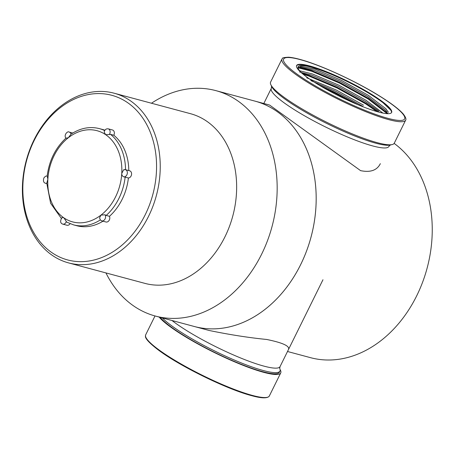<?xml version="1.0" encoding="UTF-8"?>
<svg xmlns="http://www.w3.org/2000/svg" width="455" height="455" viewBox="0 0 455 455"><rect width="100%" height="100%" fill="white"/><g stroke="black" fill="none" stroke-linecap="round" stroke-linejoin="round"><path stroke-width="0.68" d="M288.533 349.429C289.903 346.05 282.623 342.729 266.687 339.464C248.948 337.718 229.747 334.721 209.095 330.461L194.382 326.514A116.696 89.487 -75 0 0 311.055 236.992A116.696 89.487 -75 0 0 254.857 101.095L215.841 90.625A116.696 89.487 -75 0 0 151.475 103.228M105.952 272.926A116.696 89.487 -75 0 0 134.583 306.579A116.696 89.487 -75 0 0 155.371 316.049A116.696 89.487 -75 0 0 272.039 226.527A116.696 89.487 -75 0 0 215.841 90.625M68.557 262.893L144.963 283.391A87.849 67.368 -75 0 0 232.789 215.994A87.849 67.368 -75 0 0 190.486 113.693L114.08 93.195A87.849 67.368 105 0 1 148.557 216.301A87.849 67.368 105 0 1 68.557 262.893A87.849 67.368 105 0 1 52.905 255.767A87.849 67.368 105 0 1 29.666 149.962A87.849 67.368 105 0 1 114.08 93.195M52.427 253.008A85.227 65.355 -75 0 0 156.418 172.047A85.227 65.355 -75 0 0 60.236 107.767A85.227 65.355 -75 0 0 52.427 253.008M100.328 219.93A49.822 38.209 105 0 1 73.534 224.861L76.781 225.731A49.822 38.209 -75 0 0 102.961 221.193M125.148 177.114L128.401 177.99A3.686 2.827 -75 0 0 131.523 174.674A3.686 2.827 -75 0 0 129.658 170.801L125.426 169.664A3.686 2.827 105 0 1 127.241 173.799A3.686 2.827 105 0 1 123.766 176.836L125.148 177.114A49.822 38.209 105 0 1 106.208 215.437L105.014 214.777A3.686 2.827 105 0 1 105.014 219.054A3.686 2.827 105 0 1 101.732 220.863L105.958 221.994A3.686 2.827 -75 0 0 109.115 220.408A3.686 2.827 -75 0 0 109.462 216.307L106.208 215.437M109.462 216.307A49.822 38.209 -75 0 0 128.401 177.99M110.565 134.379L113.818 135.249A3.686 2.827 -75 0 0 112.436 129.971L108.205 128.833A3.686 2.827 105 0 1 109.325 134.555L110.565 134.379A49.822 38.209 105 0 1 125.534 169.692M128.788 170.568A49.822 38.209 -75 0 0 113.818 135.249M104.934 130.215A49.822 38.209 -75 0 0 102.603 129.482L99.355 128.611A49.822 38.209 105 0 1 104.684 130.613M73.534 224.861L66.885 222.205L66.328 221.551A3.686 2.827 105 0 1 62.727 224.11L66.953 225.248A3.686 2.827 -75 0 0 70.076 223.706M72.777 133.042L69.2 132.087A3.686 2.827 105 0 1 71.025 134.191L71.173 134.066C80.381 128.043 89.777 126.223 99.355 128.611M71.025 134.191L68.324 137.757L65.918 138.172M109.325 134.555L105.617 134.652L104.184 132.115C104.781 129.675 106.123 128.583 108.205 128.833M123.766 176.836C122.344 176.17 121.678 175.044 121.758 173.469L123.567 169.84L124.152 169.698A3.686 2.827 105 0 1 125.426 169.664L123.567 169.84M99.907 218.753L99.577 217.871L100.953 215.118L105.014 214.777M61.607 218.394C61.903 217.507 62.705 217.359 64.013 217.951L66.328 221.551M45.506 183.28C43.509 182.643 42.975 180.851 43.907 177.911C45.216 176.301 46.302 175.698 47.166 176.113L47.877 179.128L46.78 183.246A3.686 2.827 105 0 1 45.506 183.28L46.785 183.627M61.34 218.406L50.63 203.294L46.78 183.246M279.751 368.584A67.488 10.903 -153.7 0 1 279.979 371.081A67.488 10.903 -153.7 0 1 263.451 370.569A67.488 10.903 -153.7 0 1 162.316 317.914M279.979 371.081L279.41 372.241A67.488 10.903 -153.7 0 1 262.876 371.729A67.488 10.903 -153.7 0 1 203.789 346.852A67.488 10.903 -153.7 0 1 160.206 317.345M280.098 369.574A68.978 11.148 -153.7 0 1 280.741 372.901A68.978 11.148 -153.7 0 1 263.849 372.378A68.978 11.148 -153.7 0 1 203.851 347.165A68.978 11.148 -153.7 0 1 159.125 317.055M391.493 112.692A52.996 8.565 26.3 0 0 370.069 94.02A52.996 8.565 26.3 0 0 340.022 78.112A52.996 8.565 26.3 0 0 296.518 65.753M340.022 78.112C318.489 68.512 304.884 64.456 299.214 65.958A51.074 8.253 26.3 0 0 298.105 66.828A51.074 8.253 26.3 0 0 304.338 75.206M271.231 85.426A67.488 10.903 26.3 0 0 271.607 86.484A67.488 10.903 26.3 0 0 327.02 123.595A67.488 10.903 26.3 0 0 390.157 145.071A67.488 10.903 26.3 0 0 391.226 144.73M299.214 65.958L314.928 69.08L341.244 80.268L368.379 95.351L385.88 108.756L388.388 112.277M299.902 66.993L314.32 70.309L340.636 81.496L367.776 96.579L385.271 109.985L386.892 111.958M299.612 70.724L312.5 73.989L338.816 85.182L365.957 100.265L382.882 113.067M299.629 72.015L311.897 75.217L338.213 86.41L365.348 101.493L378.918 111.213M306.676 77.788L336.393 90.09L363.522 105.173M310.839 80.603L335.784 91.319L362.919 106.402M383.025 102.739L390.777 110.173M297.979 67.795L311.573 71.225L339.447 83.043L368.197 98.991L387.205 113.665M303.235 74.284L309.144 76.139L337.024 87.957L365.769 103.899L376.911 111.583M323.448 87.678L334.596 92.865L352.972 102.58M298.548 67.203L311.874 70.61L339.754 82.435L368.499 98.377L387.649 113.21M302.103 73.278L309.446 75.524L337.326 87.343L366.07 103.285L378.617 112.061M318.773 84.931L334.897 92.251L358.068 104.764M281.986 59.036L270.589 82.093A68.978 11.148 26.3 0 0 327.486 122.651A68.978 11.148 26.3 0 0 394.257 143.217L405.655 120.16A68.978 11.148 26.3 0 1 338.884 99.588A68.978 11.148 26.3 0 1 281.986 59.036C283.175 58.695 279.933 57.643 288.527 57.211C291.786 57.432 296.023 58.285 301.227 59.764C321.093 65.27 354.633 80.683 377.798 94.913C390.106 102.443 398.54 108.745 403.107 113.818C407.452 119.25 405.428 120.342 405.655 120.16M370.302 93.554A52.996 8.565 26.3 0 0 296.614 65.509A52.996 8.565 26.3 0 0 340.329 96.665A52.996 8.565 26.3 0 0 391.63 112.47A52.996 8.565 26.3 0 0 370.302 93.554M287.509 351.499L310.452 357.653A116.696 89.487 -75 0 0 416.723 295.761A116.696 89.487 -75 0 0 394.155 143.405M155.371 316.049L194.382 326.514A116.696 89.487 -75 0 0 300.653 264.622A116.696 89.487 -75 0 0 254.857 101.095L269.57 105.042L360.593 170.642C370.427 172.667 377.013 170.341 380.346 163.663M121.786 172.974A47.201 36.195 -75 0 0 105.617 134.652M105.293 134.43A47.201 36.195 -75 0 0 68.677 137.478M68.324 137.757A47.201 36.195 -75 0 0 47.877 179.128M47.849 179.623A47.201 36.195 -75 0 0 64.013 217.951M64.343 218.167A47.201 36.195 -75 0 0 100.953 215.118M101.311 214.845A47.201 36.195 -75 0 0 121.758 173.469M172.013 320.513A65.56 10.596 26.3 0 0 263.974 366.138A65.56 10.596 26.3 0 0 280.03 366.633L279.723 368.516M252.451 395.44A68.978 11.148 -153.7 0 1 182.21 364.614A68.978 11.148 -153.7 0 1 145.674 334.84L145.429 336.177C145.145 338.52 149.314 343.024 157.936 349.679C179.048 365.826 227.153 389.417 251.797 395.702C260.874 398.222 266.59 398.495 268.95 396.533L269.343 395.964A68.978 11.148 -153.7 0 1 252.451 395.44M390.248 145.048L388.849 146.459A65.56 10.596 -153.7 0 1 325.382 126.905A65.56 10.596 -153.7 0 1 271.299 88.361L271.572 86.393M377.462 94.799A67.488 10.903 26.3 0 0 283.528 59.309A67.488 10.903 26.3 0 0 371.371 112.857A67.488 10.903 26.3 0 0 377.462 94.799M65.969 138.115C55.408 147.977 49.14 160.643 47.161 176.113M69.2 132.087C67.84 130.648 63.433 134.879 65.912 138.303M61.732 217.922C60.009 221.175 60.339 223.24 62.727 224.11M99.577 217.871L100.345 219.958L101.732 220.863M322.97 279.745L280.03 366.633M155.007 315.952L145.674 334.84M280.741 372.901L269.343 395.964M263.82 103.501L271.299 88.361"/></g></svg>
